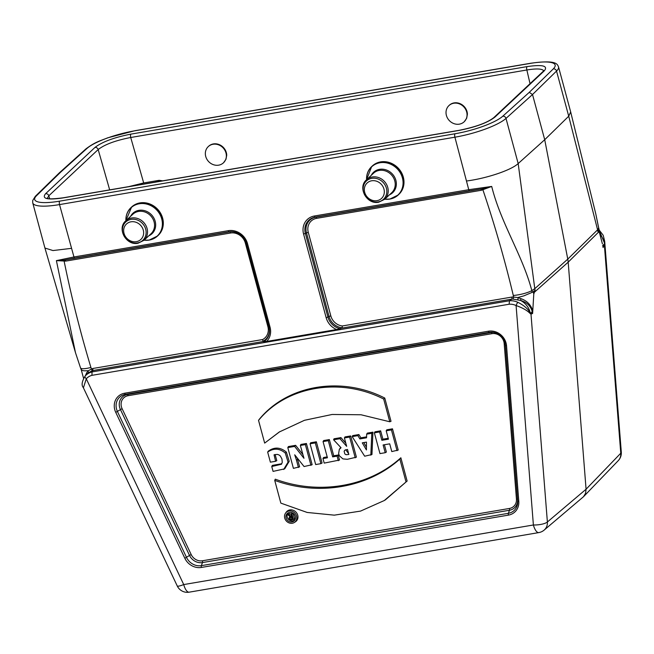 <?xml version="1.0" encoding="UTF-8"?>
<svg xmlns="http://www.w3.org/2000/svg" width="654" height="654" viewBox="0 0 654 654"><rect width="100%" height="100%" fill="white"/><g stroke="black" fill="none" stroke-linecap="round" stroke-linejoin="round"><path stroke-width="0.98" d="M449.118 105.425A11.11 9.973 -133.1 0 1 449.298 105.253A11.11 9.973 -133.1 0 1 454.072 102.907A11.11 9.973 -133.1 0 1 467.406 114.205L466.678 118.243L464.283 121.66M208.438 146.439A11.11 9.973 -133.1 0 1 208.618 146.275A11.11 9.973 -133.1 0 1 213.392 143.929A11.11 9.973 -133.1 0 1 226.725 155.227L225.99 159.265L223.594 162.683M543.711 70.746C542.101 68.678 536.484 68.425 526.854 69.986L130.726 137.495L143.684 182.957L159.11 180.324L162.74 180.839M125.854 220.774L131.618 206.999A19.44 17.454 46.9 0 1 157.639 209.255A19.44 17.454 46.9 0 1 158.203 235.375L157.557 235.98A19.44 17.454 46.9 0 1 149.202 240.075A19.44 17.454 46.9 0 1 144.117 240.198A19.277 17.306 46.9 0 0 149.038 240.043A19.277 17.306 46.9 0 0 162.045 220.3A19.277 17.306 46.9 0 0 141.967 203.525A19.277 17.306 46.9 0 0 125.903 220.725A19.44 17.454 46.9 0 1 130.972 207.604A19.44 17.454 46.9 0 1 157.001 209.86A19.44 17.454 46.9 0 1 157.557 235.98L149.153 240.1L144.084 240.231M366.567 179.727A19.44 17.454 46.9 0 1 371.66 166.582L372.298 165.985A19.44 17.454 46.9 0 1 398.327 168.242A19.44 17.454 46.9 0 1 398.883 194.352L398.245 194.957A19.44 17.454 46.9 0 1 389.882 199.061A19.44 17.454 46.9 0 1 384.797 199.184M340.113 328.668L342.156 327.801A14.29 12.827 46.9 0 1 329.036 316.471L327.932 317.084A14.903 13.374 -133.1 0 0 340.113 328.668L336.622 329.534A16.473 14.78 46.9 0 1 326.15 317.656L303.587 234.042A16.473 14.78 46.9 0 1 314.435 215.992L468.763 189.693L454.898 137.201L59.53 204.588L73.959 256.973L228.295 230.674A16.473 14.78 46.9 0 1 247.498 243.607L270.053 327.213A16.473 14.78 46.9 0 1 266.636 341.462L263.055 341.527L92.852 370.532L92.026 371.905L91.944 375.339A13.938 12.508 -133.1 0 0 86.279 378.78L83.418 387.797M336.622 329.534L266.636 341.462M481.385 190.265A1.668 0.629 80.3 0 0 480.641 189.129L469.515 190.829A1.668 0.629 80.3 0 1 468.763 189.693L491.71 186.439L481.385 190.265L316.634 218.346A12.72 11.42 -133.1 0 0 308.263 232.293L330.818 315.898A12.72 11.42 -133.1 0 0 342.304 325.97L512.041 297.039L511.845 299.115L509.425 300.783L509.147 304.233L91.944 375.339M271.762 466.515L281.482 464.25L282.25 462.288L281.956 458.994L280.304 455.961L278.898 454.89L277.239 454.391L274.051 454.824L275.612 461.291L270.388 462.174L267.666 452.094L268.295 451.137C274.394 446.821 280.419 447.148 286.37 452.118L289.207 461.299L284.703 468.836L273.07 471.387L271.762 466.515L272.35 465.403L281.792 463.735M275.121 454.481L276.789 460.637L275.612 461.291M287.801 447.589L294.643 446.42L303.971 458.282L300.349 445.448L300.954 444.418L306.415 443.494L312.138 464.716L304.061 466.539L294.709 454.8L296.499 460.302L297.611 459.427L299.614 466.85L293.409 468.354L287.801 447.589L288.414 446.559L295.616 445.333L302.949 454.653M297.096 457.825L297.611 459.427M310.691 442.758L316.356 441.793L322.079 463.016L320.901 463.661L315.678 464.553L310.078 443.788L310.691 442.758M322.97 458.536L327.425 457.775L323.051 441.581L323.665 440.551L329.346 439.586L333.72 455.781L338.159 455.021L339.508 460.048L324.204 463.106L322.97 458.536L323.583 457.506L327.188 456.893M333.589 439.782L339.957 438.695L346.661 446.33L344.396 437.943L345.001 436.913L350.683 435.948L356.414 457.171L347.348 459.304L342.925 458.895L339.41 455.83L338.625 453.647L339.32 449.355L341.036 447.737L333.589 439.782L334.031 438.785L340.922 437.608L345.803 443.175M339.5 449.069L340.759 447.442M385.206 452.707L379.966 453.598L374.366 432.834L379.598 431.942L381.854 440.297L388.451 439.169L386.195 430.814L386.808 429.792L392.49 428.82L398.212 450.042L391.795 451.579L389.71 443.845L383.113 444.965L385.206 452.707L386.383 452.061L384.405 444.745M374.366 432.834L374.971 431.804L380.653 430.839L382.909 439.194L388.214 438.286M264.666 443.101L258.534 420.367L259.172 419.451C287.335 384.887 341.257 375.829 384.756 398.049L391.018 421.307L389.792 421.773L361.033 414.767L332.126 414.473L304.453 420.301L279.266 432L264.666 443.101L279.781 431.681M385.378 499.86L407.131 481.033L400.853 457.775C369.019 486.617 319.275 495.487 275.285 479.178L274.721 480.379L280.844 503.122L307.167 512.458L334.3 515.156L360.55 511.101L384.299 500.523L407.131 481.033M294.3 522.505L295.33 521.867A6.753 6.066 -133.1 0 0 296 512.131A6.753 6.066 -133.1 0 0 286.239 512.164L285.536 513.153A6.515 5.845 -133.1 0 0 285.692 520.208A6.515 5.845 -133.1 0 0 292.33 523.241A6.515 5.845 -133.1 0 0 294.3 522.505A6.515 5.845 -133.1 0 0 296.229 515.033A6.515 5.845 -133.1 0 0 289.027 510.987A6.515 5.845 -133.1 0 0 285.536 513.153M352.163 436.619L357.885 435.646L359.888 438.924L366.559 437.788L366.657 434.15L367.327 433.111L372.943 432.155L371.954 454.522L364.67 456.206L352.163 436.619L352.686 435.605L358.882 434.55L360.885 437.828L366.583 436.856M143.684 182.957L128.642 186.652M602.416 243.909L599.416 232.562L597.846 231.491A26.07 23.397 -133.1 0 0 597.584 229.832L568.718 116.208L544.717 139.719L532.519 94.519L506 118.415L518.181 163.565L534.792 288.676A26.07 23.397 46.9 0 1 535.054 290.335L533.787 294.055L532.618 313.462L532.013 310.781C530.141 305.451 526.315 302.001 520.535 300.439L520.993 298.674C526.911 300.775 530.795 304.707 532.642 310.487L532.013 310.781M509.425 300.783A16.71 15.001 46.9 0 1 517.854 302.328C523.756 305.214 527.876 308.729 530.206 312.865L530.974 313.846A2.78 2.575 67.1 0 1 530.999 314.149L547.382 521.99L586.074 489.225L568.187 262.172A27.77 24.926 -133.1 0 0 567.77 259.115L544.717 139.719L518.181 163.565C511.224 170.195 486.805 178.329 466.711 180.986M599.015 229.856L603.192 235.26L604.688 241.285L604.394 245.381A2.78 2.346 32.8 0 0 604.337 245.103L603.062 247.089L602.735 245.7M83.557 378.257L82.796 375.502M330.818 315.898L329.036 316.471L306.481 232.865A14.29 12.827 46.9 0 1 315.882 217.202L482.211 188.859L491.71 186.439C500.825 223.276 522.767 255.649 531.825 290.654A25.048 22.481 46.9 0 1 532.094 292.387L523.903 295.845L517.739 297.562L520.993 298.674M533.787 294.055L533.157 291.741L535.054 290.335L532.094 292.387M87.08 148.344A2.78 2.477 48 0 0 85.927 148.891C95.451 141.804 99.849 140.994 107.787 137.798L135.01 130.686L530.378 63.299C556.685 59.588 557.273 64.157 558.524 66.904L570.68 111.94L568.718 116.208L556.538 71.057L532.519 94.519L529.274 92.337L553.284 68.891A38.831 8.731 -15.1 0 0 530.141 63.43L134.773 130.808A38.831 8.731 -15.1 0 0 87.08 148.344L60.577 172.223L36.575 195.669A38.831 8.731 -15.1 0 0 59.718 201.138L455.086 133.751A38.831 8.731 -15.1 0 0 502.771 116.216L529.274 92.337M598.925 229.529L598.925 229.758A25.048 22.481 -133.1 0 0 598.655 228.025L595.786 213.891L570.713 112.104M598.925 229.758L597.846 231.491L598.925 229.758M71.343 248.365L52.966 250.556L44.93 248.038L32.741 202.879A41.603 9.36 164.9 0 0 59.53 204.588A2.78 1.055 -99.7 0 1 59.718 201.138M44.93 248.038L75.488 352.694L56.399 260.627L73.959 256.973A1.668 0.629 80.3 0 0 74.711 258.117L64.991 259.965A1.668 0.629 -99.7 0 1 65.743 261.109L56.399 260.627L63.61 260.202L229.742 231.884A14.29 12.827 46.9 0 1 233.486 231.794M88.388 370.744L91.568 368.938A18.467 16.579 46.9 0 1 92.868 368.48L262.606 339.549L263.055 341.527M130.931 134.119L527.059 66.61C542.616 64.386 548.354 65.809 544.275 70.861L494.898 117.123C487.606 122.723 475.613 127.162 458.928 130.44L62.8 197.958C47.243 200.173 41.504 198.751 45.584 193.698L94.961 147.436C102.253 141.836 114.237 137.397 130.931 134.119A2.78 1.055 80.3 0 0 130.726 137.495C115.611 140.43 104.763 144.444 98.174 149.553L48.805 195.808L47.35 198.252M405.987 481.794L399.847 459.059L400.853 457.775M399.847 459.059C368.006 487.647 318.596 496.468 274.721 480.379M258.534 420.367C286.615 385.983 340.325 376.949 383.669 399.038L384.756 398.049M383.669 399.038L389.792 421.773M286.092 517.96A5.06 4.545 -133.1 0 0 289.959 521.835A5.06 4.545 -133.1 0 0 294.701 520.257A5.06 4.545 -133.1 0 0 294.586 514.772A5.06 4.545 -133.1 0 0 289.42 512.417A5.06 4.545 -133.1 0 0 287.891 512.989A5.06 4.545 -133.1 0 0 286.092 517.96M288.439 512.703A4.815 4.325 -133.1 0 0 287.204 517.085A4.815 4.325 -133.1 0 0 290.58 520.682A4.815 4.325 -133.1 0 0 295.019 519.734M386.195 430.814L391.435 429.923L392.49 428.82M391.435 429.923L397.035 450.688M379.598 431.942L380.653 430.839M381.854 440.297L382.909 439.194M366.42 449.936L366.461 442.129L362.275 442.84L366.42 449.936M366.657 434.15L371.807 433.267L372.943 432.155M371.807 433.267L370.834 455.151M357.885 435.646L358.882 434.55M359.888 438.924L360.885 437.828M363.763 442.586L366.436 447.164M348.844 454.448L347.503 449.461L344.846 450.173L344.135 451.276L344.813 453.941L346.056 454.702L348.844 454.448M344.396 437.943L349.628 437.052L350.683 435.948M349.628 437.052L355.236 457.816M339.957 438.695L340.922 437.608M345.68 449.731L348.623 453.614M323.051 441.581L328.292 440.69L332.665 456.884L337.104 456.124L338.159 455.021M337.104 456.124L338.339 460.694M328.292 440.69L329.346 439.586M332.665 456.884L333.72 455.781M310.078 443.788L315.302 442.897L316.356 441.793M315.302 442.897L320.901 463.661M300.349 445.448L305.361 444.597L306.415 443.494M305.361 444.597L310.961 465.362M296.499 460.302L298.437 467.496M294.643 446.42L295.616 445.333M267.666 452.094C273.691 447.925 279.569 448.252 285.299 453.075L288.079 462.092L283.681 469.466M291.046 514.322L291.97 514.167L293.409 519.505L291.046 519.905A1.651 1.48 46.9 0 1 289.33 517.355A1.651 1.48 46.9 0 1 290.302 516.791L287.956 514.853L288.896 514.69L291.733 516.889L291.046 514.322L291.659 513.3L292.82 513.096M293.082 513.259L294.586 518.859L293.409 519.505M287.956 514.853L288.324 513.864L289.836 513.611L291.12 514.608M291.815 517.167L292.322 519.063L291.382 519.227A1.006 0.907 46.9 0 1 290.564 517.445A1.006 0.907 46.9 0 1 290.867 517.33L291.815 517.167M292.085 518.172A0.768 0.687 46.9 0 1 291.3 517.257M291.97 514.167L292.927 513.161M288.896 514.69L289.836 513.611M59.35 172.836L60.577 172.223M520.461 300.407L513.047 299.115A16.8 15.083 -133.1 0 0 511.845 299.115L341.625 328.136M530.206 312.816A16.832 15.107 -133.1 0 0 520.494 300.423M92.868 368.48L92.86 370.524A16.8 15.083 -133.1 0 0 91.764 370.916L88.323 372.886L85.592 375.576A16.71 15.001 46.9 0 1 92.018 371.922L509.441 300.766M532.618 313.462L530.999 314.149L530.042 313.38C527.157 310.413 522.505 307.797 516.088 305.532A13.938 12.508 -133.1 0 0 509.147 304.233M83.303 387.569C81.284 385.337 81.881 381.519 85.102 376.099A2.78 1.218 41.7 0 0 86.279 378.78L183.725 584.57L533.386 524.982A11.11 3.254 175.5 0 0 547.382 521.99A11.11 9.949 49.7 0 1 544.136 530.108L544.136 530.108A11.11 11.11 0 0 1 538.822 532.585A11.11 4.21 80.3 0 1 533.386 524.982L516.088 305.532A2.78 0.499 115.1 0 1 517.854 302.328M604.713 241.612L621.3 452.11A11.11 3.254 175.5 0 1 620.769 453.222L586.074 489.225L585.575 493.312L583.515 496.705L544.136 530.108M603.037 247.482L604.394 245.381L620.769 453.222A11.11 9.99 43.9 0 1 618.226 460.686L583.531 496.688M604.337 245.103L604.541 243.157A16.832 15.107 -133.1 0 0 600.429 235.097M604.541 243.157L599.129 230.298M85.298 375.878L86.729 372.69L88.396 370.736L83.974 370.818L81.889 370.319L81.17 369.232M512.041 297.039A18.467 16.579 46.9 0 1 513.464 297.039L517.739 297.57M602.71 245.569A1.668 0.507 168.3 0 1 602.792 245.438L604.549 243.795A2.78 0.777 1.8 0 1 604.697 243.942M530.206 312.865L530.042 313.38M532.634 311.394L530.41 313.25A2.78 1.962 152.7 0 1 530.271 313.675M342.304 325.97L342.156 327.801M518.181 297.783L517.78 299.696M532.618 312.996A1.668 0.883 -18.6 0 0 532.503 313.201L530.974 313.846M86.729 372.69L86.876 374.341M88.176 371.063L88.323 372.886M213.032 144.264A11.11 9.973 -133.1 0 0 208.258 146.61A11.11 9.973 -133.1 0 0 208.577 161.53A11.11 9.973 -133.1 0 0 223.447 162.821A11.11 9.973 -133.1 0 0 224.878 150.281A11.11 9.973 -133.1 0 0 213.032 144.264M377.015 200.647A10.554 9.475 46.9 0 1 364.654 187.175A10.554 9.475 46.9 0 1 381.331 184.33A10.554 9.475 46.9 0 1 377.015 200.647M136.326 241.669A10.554 9.475 46.9 0 1 123.974 228.197A10.554 9.475 46.9 0 1 140.651 225.352A10.554 9.475 46.9 0 1 136.326 241.669M453.712 103.242A11.11 9.973 -133.1 0 0 448.938 105.588A11.11 9.973 -133.1 0 0 449.257 120.516A11.11 9.973 -133.1 0 0 464.136 121.799A11.11 9.973 -133.1 0 0 465.566 109.267A11.11 9.973 -133.1 0 0 453.712 103.242M530.034 83.671L526.854 69.986A2.78 1.055 80.3 0 1 527.059 66.61M488.505 331.202A15.05 13.513 46.9 0 1 506.539 345.77L518.802 501.365A15.05 13.513 46.9 0 1 508.411 515.123L201.416 567.443A15.05 13.513 46.9 0 1 184.845 558.287L115.75 412.372A15.05 13.513 46.9 0 1 124.677 393.209L488.505 331.202A1.668 0.629 80.3 0 0 489.257 332.346L125.429 394.346A13.489 12.107 -133.1 0 0 117.426 411.513L186.521 557.429A13.489 12.107 -133.1 0 0 201.367 565.645L508.371 513.316A13.489 12.107 -133.1 0 0 517.682 501.103A13.489 12.107 -133.1 0 0 517.674 500.997L505.411 345.394A13.489 12.107 -133.1 0 0 493.034 332.289A13.489 12.107 -133.1 0 0 489.257 332.346L491.228 332.534A11.756 10.554 46.9 0 1 493.803 332.412M262.606 339.549A12.72 11.42 -133.1 0 0 267.887 326.624L245.324 243.018A12.72 11.42 -133.1 0 0 230.494 233.028L65.743 261.109M63.61 260.202A1.668 0.605 -95.5 0 1 64.157 261.322C71.433 297.022 80.352 332.404 90.922 367.474A9.156 8.216 -133.1 0 0 91.568 368.938A1.668 0.695 -112.1 0 1 91.764 370.916M122.102 408.66L191.197 554.576A10.194 9.148 -133.1 0 0 202.413 560.78L509.417 508.46A10.194 9.148 -133.1 0 0 516.447 499.141L504.185 343.546A10.194 9.148 -133.1 0 0 491.98 333.679L128.143 395.686A10.194 9.148 -133.1 0 0 122.102 408.66L115.75 412.372M155.276 182.106L159.11 180.324M595.786 213.891L598.647 227.698A16.661 4.218 -10.9 0 1 598.655 228.025L597.584 229.832L567.77 259.115L534.792 288.676L531.825 290.654A16.661 4.218 169.1 0 1 513.3 295.485C504.831 260.03 494.718 224.853 482.946 189.946A1.668 0.654 76.1 0 0 482.211 188.859M598.892 231.794L568.187 262.172L534.163 292.452M502.771 116.216A2.78 2.477 -132 0 1 506 118.415A41.603 9.36 164.9 0 1 454.898 137.201A2.78 1.055 -99.7 0 1 455.086 133.751M558.524 66.904A41.603 9.36 164.9 0 1 556.538 71.057A2.78 2.51 -134.3 0 0 553.284 68.891M517.6 500.057A11.756 10.554 46.9 0 1 509.458 510.259L202.462 562.579A11.756 10.554 46.9 0 1 189.513 555.426L184.845 558.287M191.197 554.576L189.513 555.426L120.418 409.51A11.756 10.554 46.9 0 1 127.399 394.542L125.429 394.346A1.668 0.629 80.3 0 1 124.677 393.209M202.413 560.78A1.668 0.629 80.3 0 1 202.462 562.579L201.367 565.645A1.668 0.629 80.3 0 0 201.416 567.443M509.417 508.46A1.668 0.629 80.3 0 1 509.458 510.259L508.371 513.316A1.668 0.629 80.3 0 0 508.411 515.123M128.143 395.686A1.668 0.629 80.3 0 0 127.399 394.542L491.228 332.534A1.668 0.629 80.3 0 1 491.98 333.679M263.84 341.666A14.903 13.374 -133.1 0 0 269.464 329.968A14.903 13.374 -133.1 0 0 268.99 327.163L246.427 243.558M269.44 329.698A14.29 12.827 46.9 0 1 262.843 341.323M247.498 243.607L246.419 243.533A14.903 13.374 -133.1 0 0 233.216 231.753A14.903 13.374 -133.1 0 0 229.039 231.818L74.711 258.117M230.494 233.028A1.668 0.629 -99.7 0 0 229.742 231.884L229.039 231.818A1.668 0.629 80.3 0 1 228.295 230.674M316.634 218.346A1.668 0.629 80.3 0 0 315.882 217.202L315.179 217.136A14.903 13.374 -133.1 0 0 305.369 233.47L327.932 317.084L326.15 317.656M469.515 190.829L315.179 217.136A1.668 0.629 80.3 0 1 314.435 215.992M308.263 232.293L303.587 234.042M513.047 299.115A1.668 0.54 -87.7 0 0 513.464 297.039A9.156 8.216 -133.1 0 0 513.3 295.485M109.676 189.881L98.174 149.553A2.78 2.493 46.9 0 0 94.961 147.436M45.584 193.698A2.78 2.493 46.9 0 1 48.805 195.808L49.712 198.767M505.174 343.742A1.668 0.49 -4.5 0 0 504.185 343.546M517.551 499.452A1.668 0.49 -4.5 0 0 516.447 499.141M233.216 231.753C239.854 233.028 244.253 236.961 246.419 243.533L269.464 329.968M270.053 327.213L268.982 327.147M517.682 501.103L517.674 500.997A1.668 0.49 -4.5 0 0 518.802 501.365M506.539 345.77A1.668 0.49 175.5 0 1 505.411 345.394L505.411 345.394C504.259 338.216 500.13 333.842 493.034 332.289M285.299 453.075L286.37 452.118M291.382 519.227L292.117 518.287M47.162 198.146C47.799 199.168 53.088 199.061 63.037 197.827L459.165 130.318A2.78 1.055 80.3 0 0 458.928 130.44M459.165 130.318C475.613 126.99 487.124 122.788 493.705 117.712A2.78 2.493 46.9 0 1 494.898 117.123M493.705 117.712L543.073 71.45A2.78 2.493 46.9 0 1 544.275 70.861M59.35 172.844L35.341 196.298A2.78 2.51 45.7 0 1 36.575 195.669M85.118 376.083A16.71 15.001 46.9 0 1 85.592 375.576L85.102 376.099M183.725 584.57A11.11 1.651 154.7 0 1 177.259 585.976A11.11 11.11 0 0 0 189.161 592.172A11.11 4.21 -99.7 0 1 183.725 584.57M75.488 352.702L80.54 367.932A16.661 3.254 -19.2 0 0 90.922 367.474M598.786 230.249L599.416 232.562M246.264 242.986L245.324 243.018M268.835 326.599L267.887 326.624M378.143 201.906A12.516 11.232 46.9 0 1 363.485 185.924A12.516 11.232 46.9 0 1 383.269 182.556A12.516 11.232 46.9 0 1 378.143 201.906M366.485 179.809A13.333 11.968 46.9 0 1 384.331 181.354A13.333 11.968 46.9 0 1 384.716 199.266L378.74 202.2C366.886 204.947 357.256 187.477 366.485 179.809L373.499 173.228A13.333 11.968 46.9 0 1 391.345 174.773A13.333 11.968 46.9 0 1 391.73 192.685L384.716 199.266M371.243 175.346A13.979 12.549 46.9 0 1 392.277 173.907A13.979 12.549 46.9 0 1 389.473 194.802M366.583 179.703A19.277 17.306 46.9 0 1 382.647 162.511A19.277 17.306 46.9 0 1 402.733 179.278A19.277 17.306 46.9 0 1 389.719 199.02A19.277 17.306 46.9 0 1 384.814 199.159M366.534 179.752L371.66 166.582A19.44 17.454 46.9 0 1 397.681 168.838A19.44 17.454 46.9 0 1 398.245 194.957L389.841 199.086L384.765 199.208M137.463 242.92A12.516 11.232 46.9 0 1 122.805 226.946A12.516 11.232 46.9 0 1 142.58 223.57A12.516 11.232 46.9 0 1 137.463 242.92M125.797 220.823A13.333 11.968 46.9 0 1 143.643 222.368A13.333 11.968 46.9 0 1 144.027 240.28L138.059 243.223C126.206 245.961 116.567 228.499 125.797 220.823L132.819 214.25A13.333 11.968 46.9 0 1 150.665 215.795A13.333 11.968 46.9 0 1 151.049 233.707L144.027 240.28M130.563 216.36A13.979 12.549 46.9 0 1 151.597 214.921A13.979 12.549 46.9 0 1 148.793 235.816M517.674 500.997L505.411 345.394M384.299 500.523L385.329 499.885M289.33 517.355L289.943 516.496M543.817 71.098L543.817 70.567L543.073 71.45M85.927 148.891L59.424 172.77M35.341 196.298L32.7 200.516L32.741 202.879M83.32 387.601L177.259 585.976M189.161 592.172L538.822 532.585M618.226 460.686A11.11 11.11 0 0 0 621.3 452.11M80.54 367.932L81.243 369.739M598.647 227.698L600.56 235.595M83.099 376.622L81.202 369.584"/></g></svg>
